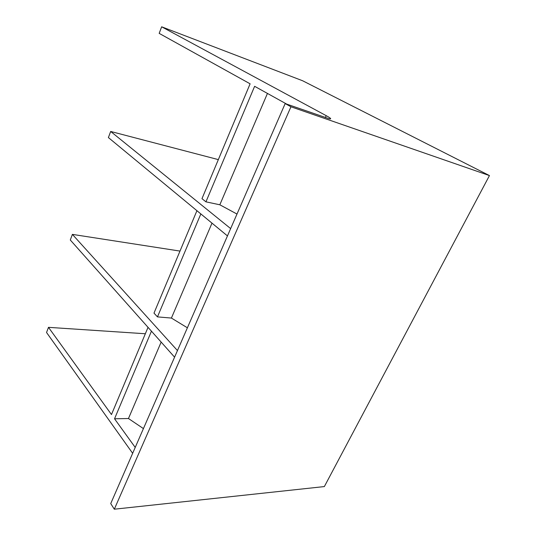 <?xml version="1.0" encoding="UTF-8"?>
<svg xmlns="http://www.w3.org/2000/svg" width="536" height="536" viewBox="0 0 536 536"><rect width="100%" height="100%" fill="white"/><g stroke="black" fill="none" stroke-linecap="round" stroke-linejoin="round"><path stroke-width="0.8" d="M174.582 357.17L70.296 240.007L72.387 234.379L179.995 251.083M489.455 175.58L324.354 486.574L114.315 509.2L290.947 106.778L285.172 103.575L328.957 118.684C331.958 119.327 331.04 118.322 326.21 115.669L161.651 26.8L302.599 80.748L489.455 175.58L290.947 106.778M227.458 235.914L108.393 137.571L110.671 131.461L230.654 228.597M196.926 210.695L153.993 313.118L157.47 316.89L171.413 318.062L187.392 327.791M72.387 234.379L177.456 350.571M218.34 159.614L110.671 131.461M236.992 214.052L219.834 204.792L205.945 201.838L201.971 198.668L250.111 83.81L159.179 33.373L161.651 26.8M143.427 428.599L128.466 418.522L161.148 342.082M151.447 331.181L114.537 418.79L128.466 418.522M148.03 327.342L111.475 414.556L48.488 327.342L145.343 333.754M114.315 509.2L110.731 503.572L285.172 103.575M211.995 223.137L171.413 318.062M200.846 213.931L157.47 316.89M219.834 204.792L267.444 93.425M286.693 104.105L254.62 86.309L205.945 201.838M132.653 453.309L46.545 332.501L48.488 327.342M114.537 418.79L135.219 447.426M325.345 117.558L326.21 115.669"/></g></svg>
